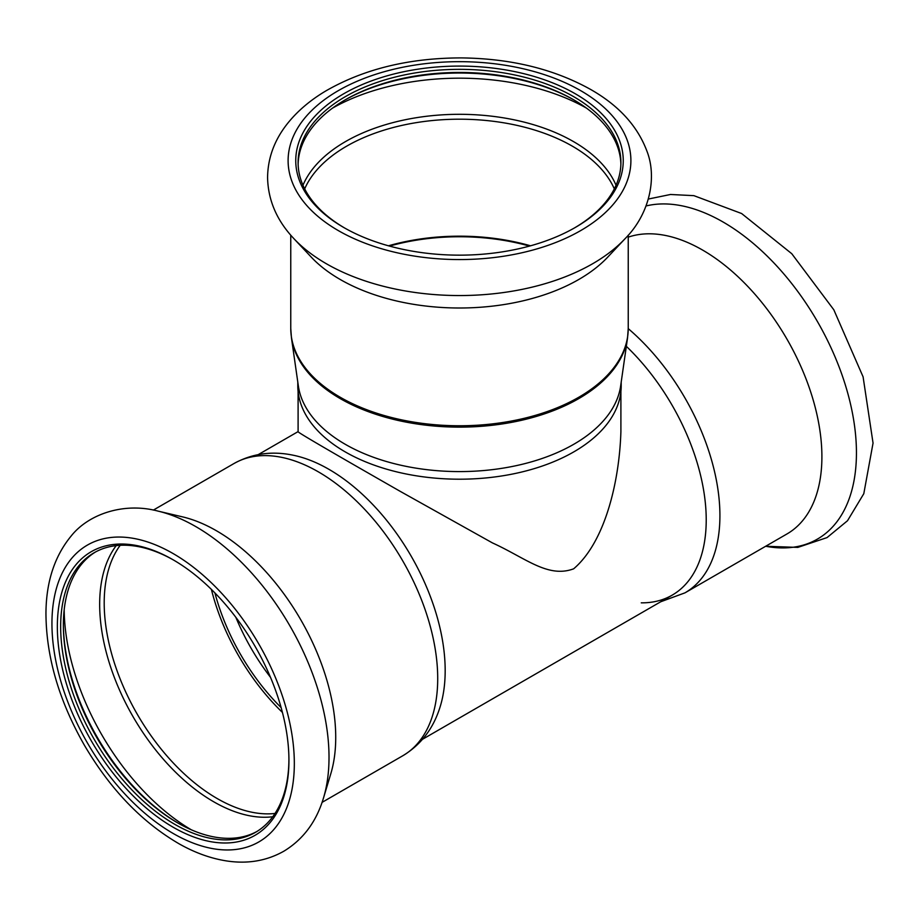 <?xml version="1.0" encoding="UTF-8"?>
<svg xmlns="http://www.w3.org/2000/svg" width="919" height="919" viewBox="0 0 919 919"><rect width="100%" height="100%" fill="white"/><g stroke="black" fill="none" stroke-linecap="round" stroke-linejoin="round"><path stroke-width="1.38" d="M620.899 391.471L620.899 431.631C619.36 482.05 604.92 542.233 573.628 568.827C547.862 578.396 525.657 558.005 492.4 542.888L400.408 491.458C337.801 455.698 295.171 431 298.101 431.631L298.101 391.471M214.92 592.939A155.529 89.798 -120 0 0 281.134 707.607A155.529 89.798 -120 0 1 214.92 592.939M211.393 589.401A159.642 92.164 -120 0 0 282.432 712.432M95.461 552.009A161.399 93.187 -120 0 0 63.365 625.104A161.399 93.187 -120 0 0 177.493 822.781A161.399 93.187 -120 0 0 256.838 831.534M173.978 560.291A161.399 93.187 -120 0 0 94.094 552.767A161.399 93.187 -120 0 0 94.094 739.14A161.399 93.187 -120 0 0 255.505 832.327A161.399 93.187 -120 0 0 288.922 759.393M63.377 624.15A163.754 94.542 -120 0 0 178.32 823.252M235.85 617.315A155.529 89.798 -120 0 0 270.485 677.303M234.023 463.509A168.74 97.425 -120 0 1 318.399 471.872A168.74 97.425 -120 0 1 428.633 620.566A168.74 97.425 -120 0 1 402.763 755.774C420.477 745.056 432.746 729.341 439.546 708.641A164.34 94.875 -120 0 0 328.979 469.356A164.34 94.875 -120 0 0 293.241 455.227C271.909 450.769 252.174 453.526 234.023 463.509L153.347 510.091M322.983 799.622A188.406 108.775 -120 0 0 323.522 797.899L330.806 773.729A168.74 97.425 -120 0 0 216.413 530.745A168.74 97.425 -120 0 0 182.49 516.857L157.919 511.079C124.088 502.05 88.638 513.916 71.119 536.064C54.554 556.213 46.168 581.911 45.95 613.157C46.122 656.522 58.908 700.496 84.307 745.079C110.246 789.26 141.917 822.218 179.32 843.941C195.425 853.016 211.531 858.737 227.625 861.092C248.233 864.044 267.004 860.724 283.96 851.143C303.259 839.357 316.446 821.62 323.522 797.899A188.406 108.775 -120 0 0 195.793 526.598A188.406 108.775 -120 0 0 157.919 511.079M173.14 559.809A163.754 94.542 -120 0 0 57.346 626.655A163.754 94.542 -120 0 0 173.14 827.215A163.754 94.542 -120 0 0 288.934 760.358A163.754 94.542 -120 0 0 173.14 559.809L173.14 559.809M626.333 346.325A164.34 94.875 60 0 1 705.941 510.447A164.34 94.875 60 0 1 641.255 602.841M628.24 237.148A168.74 97.425 60 0 1 702.587 250.06A168.74 97.425 60 0 1 812.821 398.754A168.74 97.425 60 0 1 786.963 533.962L684.977 592.847L660.75 601.75M297.802 382.097L297.802 385.854A161.698 93.359 -0 0 0 459.5 479.201A161.698 93.359 -0 0 0 621.198 385.854L621.198 382.097M345.165 444.245A161.698 93.359 -0 0 0 515.145 465.887A161.698 93.359 -0 0 0 620.647 385.957L627.562 337.813A168.637 97.357 -0 0 1 459.5 427.128A168.637 97.357 -0 0 1 291.438 337.813L298.353 385.957A161.698 93.359 -0 0 0 345.165 444.245M292.667 237.32A188.406 108.775 -0 0 0 293.896 238.653L311.185 257.044A168.74 97.425 -0 0 0 459.5 308.003A168.74 97.425 -0 0 0 607.815 257.044L625.104 238.653C649.836 213.863 657.292 177.229 646.861 150.98C637.464 126.018 618.832 105.57 590.951 89.637C554.226 69.086 511.067 58.506 461.487 57.908C409.552 57.931 364.521 68.833 326.394 90.602C310.415 100.01 297.354 111.107 287.21 123.904C274.322 140.262 267.774 158.194 267.578 177.677C268.095 200.319 276.872 220.64 293.896 238.653A188.406 108.775 -0 0 0 459.5 295.55A188.406 108.775 -0 0 0 625.104 238.653M575.294 93.772A163.754 94.542 -0 0 0 343.706 93.772A163.754 94.542 -0 0 0 343.706 227.464A163.754 94.542 -0 0 0 575.294 227.464A163.754 94.542 -0 0 0 575.294 93.772M574.455 227.946A161.399 93.187 -0 0 0 620.899 162.537A161.399 93.187 -0 0 0 573.628 96.644A161.399 93.187 -0 0 0 397.732 76.438A161.399 93.187 -0 0 0 298.101 162.537A161.399 93.187 -0 0 0 344.545 227.946M620.876 164.087A161.399 93.187 -0 0 0 573.628 99.757A161.399 93.187 -0 0 0 345.372 99.757A161.399 93.187 -0 0 0 298.124 164.087M574.455 100.24A163.754 94.542 -0 0 0 344.545 100.24M64.192 609.779A181.353 104.709 -120 0 0 191.175 829.719M116.208 545.633A161.147 93.037 -120 0 0 133.037 716.659A161.147 93.037 -120 0 0 272.736 816.761M120.205 545.3A159.642 92.164 -120 0 0 137.264 714.224A159.642 92.164 -120 0 0 275.022 813.453M173.14 553.571A171.382 98.942 -120 0 0 68.19 702.886A171.382 98.942 -120 0 0 278.089 824.067A171.382 98.942 -120 0 0 173.14 553.571M628.24 328.634A168.74 97.425 60 0 1 715.407 475.468A168.74 97.425 60 0 1 684.977 592.847M646.068 205.959A188.406 108.775 60 0 1 723.207 222.088A188.406 108.775 60 0 1 854.693 426.99A188.406 108.775 60 0 1 765.665 546.254M529.482 246.085A159.607 92.141 -0 0 0 389.507 246.085M530.527 245.798A159.642 92.164 -0 0 0 388.473 245.798M580.682 90.648A171.382 98.942 -0 0 0 293.954 135.013A171.382 98.942 -0 0 0 503.853 256.194A171.382 98.942 -0 0 0 580.682 90.648M586.483 108.132A181.353 104.709 -0 0 0 332.517 108.132M616.04 185.247A161.147 93.037 -0 0 0 573.445 141.56A161.147 93.037 -0 0 0 416.089 117.747A161.147 93.037 -0 0 0 302.96 185.247M614.317 188.877A159.642 92.164 -0 0 0 572.388 146.19A159.642 92.164 -0 0 0 416.996 122.526A159.642 92.164 -0 0 0 304.683 188.877M291.438 337.813L290.76 328.347A168.74 97.425 -0 0 0 459.5 425.761A168.74 97.425 -0 0 0 628.24 328.347L627.562 337.813M298.101 431.608L258.239 454.618M672.191 595.144L422.579 739.255M402.763 755.774L322.075 802.367M648.377 199.032L670.502 194.483L693.891 195.655L741.61 213.518L791.776 253.713L833.809 309.772L863.09 376.847L873.05 443.096L863.803 493.687L847.502 520.74L827.043 537.592L797.818 547.402L765.665 546.265M628.24 328.347L628.24 235.172M290.76 328.347L290.76 235.172"/></g></svg>
